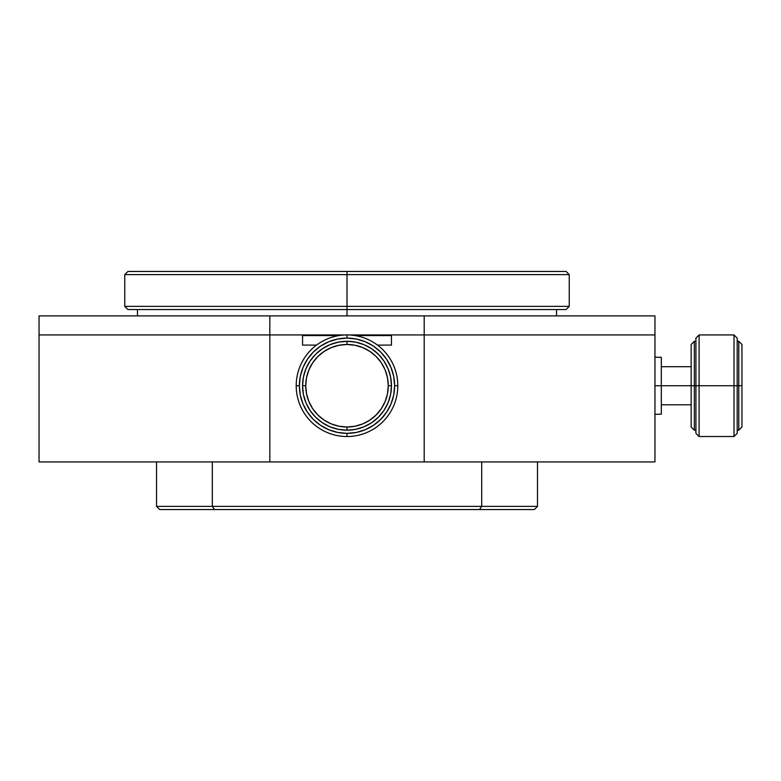 <?xml version="1.0" encoding="UTF-8"?>
<svg xmlns="http://www.w3.org/2000/svg" width="781" height="781" viewBox="0 0 781 781"><rect width="100%" height="100%" fill="white"/><g stroke="black" fill="none" stroke-linecap="round" stroke-linejoin="round"><path stroke-width="1.17" d="M566.069 271.446L569.242 274.619L569.242 306.367L566.069 309.54L347.008 309.54L566.069 309.54L569.242 306.367L347.008 306.367L347.008 309.54L127.947 309.54L347.008 309.54L347.008 306.367L569.242 306.367L569.242 274.619L566.069 271.446L347.008 271.446L347.008 274.619L569.242 274.619L347.008 274.619L347.008 306.367L124.765 306.367L127.947 309.54L124.765 306.367L347.008 306.367L347.008 271.446L566.069 271.446M127.947 271.446L124.765 274.619L347.008 274.619L124.765 274.619L124.765 306.367L124.765 274.619L127.947 271.446L347.008 271.446L127.947 271.446M391.457 335.576L355.013 335.576L391.457 335.576M339.003 335.576L302.559 335.576L339.003 335.576M347.008 315.895L347.008 309.54L347.008 315.895M137.466 309.54L137.466 315.895L137.466 309.54M556.541 309.54L556.541 315.895L556.541 309.54M691.156 385.736L661.312 385.736L691.156 385.736L691.156 344.47L694.329 341.287L695.92 341.287L694.329 341.287L694.329 430.185L695.92 430.185L694.329 430.185L694.329 385.736L695.92 385.736L695.92 338.114L699.093 334.942L734.013 334.942L737.186 338.114L737.186 385.736L738.777 385.736L737.186 385.736L737.186 433.357L737.186 338.114L734.013 334.942L734.013 385.736L737.186 385.736L734.013 385.736L734.013 436.53L737.186 433.357L734.013 436.53L734.013 385.736L699.093 385.736L699.093 436.53L734.013 436.53L699.093 436.53L699.093 385.736L734.013 385.736L734.013 334.942L699.093 334.942L699.093 385.736L699.093 334.942L695.92 338.114L695.92 385.736L699.093 385.736L695.92 385.736L695.92 433.357L695.92 385.736L694.329 385.736L694.329 341.287L691.156 344.47L691.156 385.736L694.329 385.736L691.156 385.736L691.156 427.012L691.156 385.736M661.312 404.783L691.156 404.783L661.312 404.783M691.156 366.689L661.312 366.689L691.156 366.689M738.777 430.185L738.777 341.287L737.186 341.287L738.777 341.287L741.95 344.47L741.95 427.012L741.95 344.47L738.777 341.287L738.777 385.736L741.95 385.736L738.777 385.736L738.777 430.185L737.186 430.185L738.777 430.185L741.95 427.012L738.777 430.185M695.92 433.357L699.093 436.53L695.92 433.357M691.156 427.012L694.329 430.185L691.156 427.012M329.992 426.797L338.329 429.335L347.008 430.185A44.449 44.449 0 0 1 302.559 385.736A44.449 44.449 0 0 1 347.008 341.287L347.008 344.47L338.954 345.261L331.212 347.604L324.076 351.421L317.818 356.556L312.693 362.804L308.876 369.94L306.523 377.682L305.732 385.736L306.523 393.79L308.876 401.532L312.693 408.668L317.818 414.926L324.076 420.051L331.212 423.868L338.954 426.221L347.008 427.012L355.052 426.221L362.804 423.868L369.93 420.051L376.188 414.926L381.323 408.668L385.14 401.532L387.483 393.79L388.274 385.736L387.483 377.682L385.14 369.94L381.323 362.804L376.188 356.556L369.93 351.421L362.804 347.604L355.052 345.261L347.008 344.47A41.276 41.276 0 0 1 388.274 385.736L391.457 385.736A44.449 44.449 0 0 1 347.008 430.185L347.008 427.012A41.276 41.276 0 0 1 305.732 385.736A41.276 41.276 0 0 1 347.008 344.47L347.008 341.287A44.449 44.449 0 0 1 391.457 385.736A44.449 44.449 0 0 0 347.008 341.287A44.449 44.449 0 0 0 302.559 385.736L305.732 385.736L302.559 385.736A44.449 44.449 0 0 0 347.008 430.185A44.449 44.449 0 0 0 391.457 385.736L388.274 385.736A41.276 41.276 0 0 1 347.008 427.012L347.008 430.185L338.329 429.335L329.992 426.797L322.309 422.697L315.573 417.171L310.047 410.435L305.937 402.742L303.409 394.405L302.559 385.736L303.409 377.067L305.937 368.73L310.047 361.047L315.573 354.31L322.309 348.785L329.992 344.675L338.329 342.146L347.008 341.287L355.677 342.146L364.014 344.675L371.697 348.785L378.434 354.31L383.959 361.047L388.069 368.73L390.598 377.067L391.457 385.736L390.598 394.405L388.069 402.742L383.959 410.435L378.434 417.171L371.697 422.697L364.014 426.797L355.677 429.335L347.008 430.185L355.677 429.335L364.014 426.797M394.63 385.736L393.712 376.452L390.998 367.509L386.605 359.28L380.679 352.065L373.464 346.139L365.225 341.736L356.292 339.032L347.008 338.114L337.714 339.032L328.781 341.736L320.552 346.139L313.327 352.065L307.411 359.28L303.008 367.509L300.295 376.452L299.387 385.736L300.295 395.03L303.008 403.962L307.411 412.192L313.327 419.407L320.552 425.333L328.781 429.735L337.714 432.449L347.008 433.357L356.292 432.449L365.225 429.735L373.464 425.333L380.679 419.407L386.605 412.192L390.998 403.962L393.712 395.03L394.63 385.736L397.802 385.736A50.794 50.794 0 0 0 347.008 334.942L347.008 338.114A47.621 47.621 0 0 1 394.63 385.736A47.621 47.621 0 0 1 347.008 433.357A47.621 47.621 0 0 1 299.387 385.736A47.621 47.621 0 0 1 347.008 338.114L347.008 334.942A50.794 50.794 0 0 1 397.802 385.736L394.63 385.736M296.204 385.736L299.387 385.736L296.204 385.736A50.794 50.794 0 0 0 347.008 436.53L347.008 433.357L347.008 436.53A50.794 50.794 0 0 0 397.802 385.736A50.794 50.794 0 0 1 347.008 436.53A50.794 50.794 0 0 1 296.204 385.736A50.794 50.794 0 0 1 347.008 334.942A50.794 50.794 0 0 0 296.204 385.736M364.014 344.675L355.677 342.146L347.008 341.287L338.329 342.146L329.992 344.675M305.937 368.73L303.409 377.067L302.559 385.736L303.409 394.405L305.937 402.742M388.069 402.742L390.598 394.405L391.457 385.736L390.598 377.067L388.069 368.73M654.956 461.932L39.05 461.932L269.826 461.932L269.826 334.942L39.05 334.942L39.05 461.932L39.05 334.942L39.05 345.104L39.05 334.942L269.826 334.942L269.826 461.932L654.956 461.932L654.956 334.942L424.19 334.942L424.19 461.932L424.19 334.942L391.457 334.942L391.457 345.104L377.487 345.104L391.457 345.104L391.457 334.942L654.956 334.942L654.956 461.932M654.956 345.104L654.956 334.942L39.05 334.942L424.19 334.942L424.19 315.895L654.956 315.895L654.956 334.942L654.956 315.895L269.826 315.895L424.19 315.895L424.19 334.942L654.956 334.942L654.956 345.104M316.53 345.104L302.559 345.104L302.559 334.942L302.559 345.104L316.53 345.104M39.05 366.689L39.05 404.783M654.956 414.311L654.956 357.161L656.235 357.161L654.956 357.161L654.956 414.311L661.312 414.194L661.312 385.736L654.956 385.736L661.312 385.736L661.312 414.194L654.956 414.311M661.312 357.278L661.312 385.736L661.312 357.278L656.235 357.278L661.312 357.278M39.05 315.895L269.826 315.895L269.826 334.942L269.826 315.895L39.05 315.895L39.05 334.942L39.05 315.895M534.321 509.554L479.456 509.554L534.321 509.554L537.494 506.381L481.701 506.381L479.456 509.554L214.55 509.554L479.456 509.554L481.701 506.381L212.315 506.381L214.55 509.554L159.695 509.554L214.55 509.554L212.315 506.381L481.701 506.381L481.701 461.932L481.701 506.381L537.494 506.381L537.494 461.932M212.315 461.932L212.315 506.381L156.522 506.381L212.315 506.381L212.315 461.932M159.695 509.554L156.522 506.381L156.522 461.932"/></g></svg>

